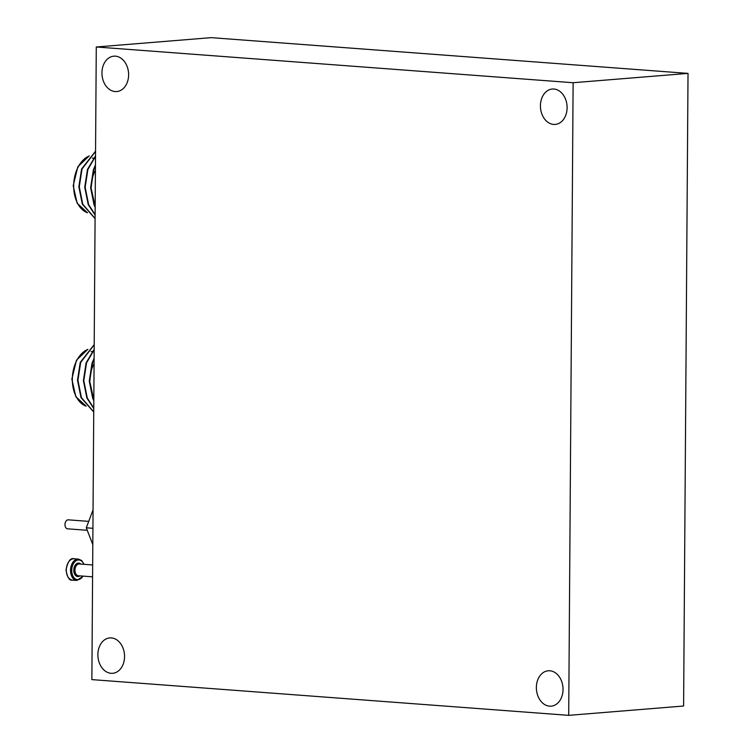<?xml version="1.0" encoding="UTF-8"?>
<svg xmlns="http://www.w3.org/2000/svg" width="753" height="753" viewBox="0 0 753 753"><rect width="100%" height="100%" fill="white"/><g stroke="black" fill="none" stroke-linecap="round" stroke-linejoin="round"><path stroke-width="1.13" d="M101.947 72.862A17.752 13.3 85.4 0 1 113.844 56.174A17.752 13.3 85.4 0 1 128.622 74.867A17.752 13.3 85.4 0 1 116.715 91.555A17.752 13.3 85.4 0 1 101.947 72.862M536.362 687.48A17.752 13.3 85.4 0 1 548.269 670.782A17.752 13.3 85.4 0 1 563.037 689.475A17.752 13.3 85.4 0 1 551.14 706.163A17.752 13.3 85.4 0 1 536.362 687.48M540.428 105.731A17.752 13.3 85.4 0 1 552.325 89.042A17.752 13.3 85.4 0 1 567.103 107.726A17.752 13.3 85.4 0 1 555.206 124.424A17.752 13.3 85.4 0 1 540.428 105.731M97.881 654.611A17.752 13.3 85.4 0 1 109.778 637.923A17.752 13.3 85.4 0 1 124.556 656.607A17.752 13.3 85.4 0 1 112.658 673.304A17.752 13.3 85.4 0 1 97.881 654.611M568.703 715.35L573.118 82.726L96.28 46.987L91.866 679.611L568.703 715.35L683.602 706.013L688.026 73.389L573.118 82.726M688.026 73.389L211.188 37.65L96.28 46.987M95.556 151.165L81.597 168.964L78.849 186.81L82.331 204.148L95.085 218.662M95.556 151.4L82.021 168.992L79.272 186.838L82.755 204.185L95.085 218.492M95.527 155.88L87.48 169.406L84.731 187.252L88.214 204.59L95.113 215.066M95.518 156.351L87.903 169.434L85.155 187.281L88.638 204.628L95.113 214.68M95.462 164.832L93.363 169.849L90.614 187.695L94.097 205.032L95.17 207.376M95.452 165.754L93.786 169.877L91.038 187.723L95.17 206.548M94.21 344.573L80.251 362.372L77.503 380.227L80.985 397.565L93.739 412.079M94.21 344.818L80.675 362.409L77.926 380.256L81.409 397.593L93.739 411.91M94.172 349.298L86.124 362.814L83.385 380.66L86.868 398.008L93.758 408.474M94.172 349.769L86.548 362.852L83.809 380.698L87.292 398.036L93.767 408.088M94.116 358.249L92.007 363.257L89.268 381.103L92.741 398.45L93.814 400.794M94.106 359.172L92.431 363.285L89.692 381.14L93.824 399.956M87.263 530.3L67.619 528.832A4.509 2.965 -85.7 0 1 64.974 524.577A4.509 2.965 -85.7 0 1 68.288 519.843L88.722 521.368M92.807 544.635L86.294 527.806L92.92 528.305M86.294 527.806L93.052 509.903M95.509 158.412A26.063 17.131 94.3 0 0 93.937 158.177M93.513 158.149A26.063 17.131 94.3 0 0 92.393 158.158M89.07 156.04A29.301 19.267 94.3 0 0 73.672 185.812A29.301 19.267 94.3 0 0 87.48 212.76M91.377 186.688A24.934 16.397 -85.7 0 1 95.424 170.234M94.153 351.82A26.063 17.131 94.3 0 0 92.591 351.585M92.158 351.557A26.063 17.131 94.3 0 0 91.047 351.566M87.715 349.448A29.301 19.267 94.3 0 0 72.326 379.22A29.301 19.267 94.3 0 0 86.134 406.168M90.031 380.105A24.934 16.397 -85.7 0 1 94.078 363.652M92.666 564.966L79.31 563.959A5.92 3.887 94.3 0 0 74.961 570.181A5.92 3.887 94.3 0 0 78.425 575.763L92.591 576.826M79.931 575.876A6.758 4.443 -85.7 0 1 73.766 570.181A6.758 4.443 -85.7 0 1 76.204 564.006A6.758 4.443 -85.7 0 1 80.816 564.072M66.292 570.021A10.711 7.041 94.3 0 0 72.561 580.13C69.54 580.93 67.356 577.551 66.01 569.974C67.845 561.324 70.556 557.596 74.161 558.773A10.711 7.041 94.3 0 0 66.292 570.021M83.847 564.298A9.864 6.485 94.3 0 0 76.561 560.477A9.864 6.485 94.3 0 0 71.723 570.341A9.864 6.485 94.3 0 0 75.789 579.161A9.864 6.485 94.3 0 0 82.962 576.101M72.561 580.13L76.797 580.441A10.711 7.041 -85.7 0 1 70.528 570.341A10.711 7.041 -85.7 0 1 78.397 559.093L74.161 558.773M89.193 155.909L77.823 166.78L73.192 185.727L77.173 203.263L87.517 212.798M87.837 349.317L76.477 360.198L71.846 379.136L75.827 396.68L86.162 406.206M76.797 580.441L83.254 576.13M84.138 564.326L81.625 560.486L78.397 559.093"/></g></svg>
